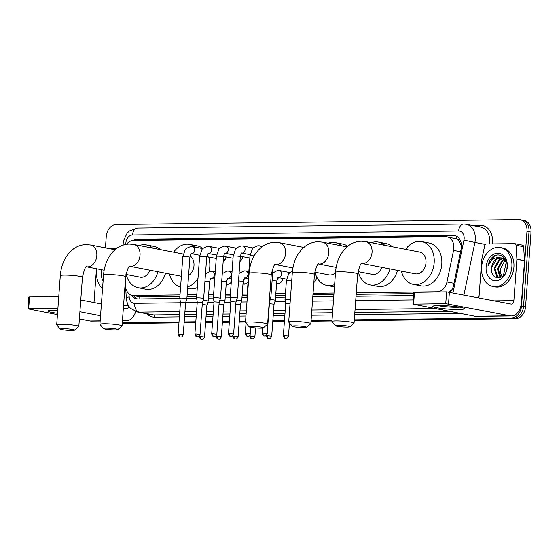 <?xml version="1.0" encoding="UTF-8"?>
<svg xmlns="http://www.w3.org/2000/svg" width="559" height="559" viewBox="0 0 559 559"><rect width="100%" height="100%" fill="white"/><g stroke="black" fill="none" stroke-linecap="round" stroke-linejoin="round"><path stroke-width="0.84" d="M231.279 282.085A6.345 4.807 101 0 1 226.695 284.258A6.345 4.807 101 0 1 226.192 284.119M248.07 281.883A6.345 4.807 101 0 1 243.486 284.049A6.345 4.807 101 0 1 242.983 283.916M282.966 278.494A6.345 4.807 101 0 1 277.068 283.644A6.345 4.807 101 0 1 276.565 283.504M316.708 277.033A6.345 4.807 101 0 1 313.858 282.449M226.129 256.937A6.743 5.115 101 0 1 223.153 261.661M242.927 256.728A6.743 5.115 101 0 1 239.951 261.458M356.286 292.769L437.299 291.777A11.893 9.014 -79 0 0 446.969 281.918L453.559 250.404A11.893 9.014 -79 0 0 453.845 248.357A11.893 9.014 -79 0 0 447.011 236.792A11.893 9.014 -79 0 0 445.614 236.667L133.419 240.482A11.893 9.014 -79 0 0 126.523 244.276M461.461 245.799L459.212 241.257A3.962 3.005 -79 0 0 456.598 238.889A11.893 7.658 -90.7 0 1 456.955 236.422M456.598 238.889L456.437 238.889A11.893 9.014 101 0 1 459.212 241.257M448.982 292.029L451.958 289.653M139.827 298.918A11.893 7.658 -90.7 0 1 139.785 296.822L179.886 296.494M187.048 296.41L196.684 296.291M208.528 296.144L213.475 296.088M225.319 295.942L230.266 295.879M242.117 295.732L247.057 295.676M275.699 295.327L285.335 295.208M312.942 294.873L333.891 294.614M356.167 294.341L413.674 293.636M139.785 296.822L132.259 295.362A11.893 9.014 -79 0 0 133.65 295.487L180.005 294.921M456.437 238.889L447.011 236.792M187.167 294.838L196.796 294.719M208.647 294.572L213.587 294.509M225.438 294.369L230.385 294.307M242.229 294.16L247.176 294.104M275.818 293.754L285.446 293.636M313.061 293.293L334.009 293.042M125.223 282.784L125.412 285.852A11.893 9.014 -79 0 0 132.259 295.362M105.427 247.861L106.266 236.429A11.893 9.014 101 0 1 116.23 224.522L518.766 219.603A11.893 9.014 101 0 1 520.156 219.729A11.893 9.014 101 0 1 526.99 231.286L521.505 306.011A11.893 9.014 101 0 1 511.541 317.917L513.574 318.316L354.266 320.258L513.574 318.316A11.893 9.014 101 0 0 523.531 306.402A11.893 9.014 101 0 1 513.574 318.316L515.601 318.707L354.231 320.677M331.99 320.531L311.042 320.789L331.99 320.531M284.426 321.111L272.799 321.257L284.426 321.111M245.541 321.586L239.217 321.663L245.541 321.586M229.358 321.788L222.426 321.872L229.358 321.788M212.567 321.991L205.635 322.075L212.567 321.991M195.769 322.194L184.149 322.34L195.769 322.194M178.978 322.403L122.26 323.095L178.978 322.403M526.99 231.286L529.017 231.685L523.531 306.402L529.017 231.685A11.893 9.014 101 0 0 522.19 220.12A11.893 9.014 101 0 1 529.017 231.685L531.05 232.076L525.565 306.8A11.893 9.014 101 0 1 515.601 318.707M520.156 219.729L524.216 220.512A11.893 9.014 101 0 1 531.05 232.076M331.955 320.95L311.007 321.208M284.391 321.53L272.771 321.677M245.513 322.005L239.189 322.082M229.33 322.201L222.391 322.291M212.532 322.41L205.6 322.494M195.741 322.613L184.121 322.76M178.95 322.822L122.232 323.514M450.079 292.224A11.893 9.014 -79 0 0 453.559 285.349L461.133 249.104A11.893 9.014 -79 0 0 461.42 247.057A11.893 9.014 -79 0 0 454.593 235.493A11.893 9.014 -79 0 0 453.195 235.367L137.353 239.224A11.893 9.014 -79 0 0 133.252 240.489M136.054 240.454A11.893 9.014 101 0 1 139.387 239.622L455.222 235.765A11.893 9.014 101 0 1 455.592 235.765M511.541 317.917L354.294 319.839M332.018 320.111L311.07 320.37M284.454 320.691L272.834 320.838M245.569 321.166L239.245 321.243M229.386 321.369L222.454 321.453M212.595 321.572L205.663 321.656M195.804 321.774L184.184 321.921M179.013 321.984L122.295 322.676M131.428 295.145A11.893 9.014 -79 0 0 136.487 298.82A11.893 9.014 -79 0 0 137.884 298.946L179.795 298.429M186.909 298.345L196.593 298.226M208.388 298.08L213.384 298.024M225.179 297.877L230.175 297.814M241.97 297.674L246.966 297.612M275.559 297.262L285.188 297.143M312.802 296.808L333.751 296.549M356.027 296.277L413.534 295.578M137.514 298.939A11.893 9.014 101 0 1 133.496 295.606M481.565 267.181A19.817 15.023 101 0 1 500.494 247.546A19.817 15.023 101 0 1 511.876 266.811A19.817 15.023 101 0 1 492.947 286.453A19.817 15.023 101 0 1 481.565 267.181M500.494 247.546L502.52 247.937A19.817 15.023 101 0 1 513.91 267.209A19.817 15.023 101 0 1 494.981 286.851L492.947 286.453M491.668 267.719C489.684 281.45 506.678 280.702 507.034 267.188C508.138 257.433 498.572 251.277 492.213 257.426C490.047 259.586 488.664 262.325 488.049 265.658C490.62 259.844 494.561 257.175 499.893 257.664A9.908 7.512 101 0 0 491.682 267.586L491.668 267.719A9.908 7.512 101 0 1 491.682 267.586L496.637 259.124L501.633 257.874M507.327 266.867A13.87 10.516 101 0 1 495.707 280.765A13.87 10.516 101 0 1 486.113 267.125A13.87 10.516 101 0 1 497.734 253.234A13.87 10.516 101 0 1 507.327 266.867M503.184 258.489L499.858 259.753L494.911 268.208L497.538 276.572L499.48 277.606M502.807 258.293L499.054 259.6L494.107 268.054L496.727 276.419L500.375 277.627M504.644 259.565L503.086 260.375L498.132 268.837L500.976 277.369M504.288 259.25L502.275 260.221L497.328 268.676L499.956 277.04L500.633 277.523M502.31 276.572A9.908 7.512 101 0 1 500.808 273.721L502.199 276.649M506.601 262.318L503.945 258.985L499.893 257.664M500.808 273.721L500.277 269.284L505.098 260.033M496.651 255.149L493.953 256.448L488.049 265.658M438.459 305.563A15.855 1.6 4.2 0 1 454.062 306.423A15.855 1.6 4.2 0 1 464.194 308.393A15.855 1.6 4.2 0 1 458.757 309.497A15.855 1.6 4.2 0 1 440.625 308.337A15.855 1.6 4.2 0 1 433.057 306.108A15.855 1.6 4.2 0 1 438.459 305.563M437.844 305.57A12.682 1.279 -175.8 0 0 456.857 307.289A12.682 1.279 -175.8 0 0 459.54 307.164M478.951 297.821L481.732 259.914A1.984 1.502 -79 0 1 481.781 259.572L484.702 245.611A1.984 1.502 -79 0 1 486.316 243.969L514.657 243.626A1.984 1.502 -79 0 1 514.888 243.647L522.497 245.121A1.984 1.502 101 0 1 523.643 246.708L524.51 260.62A1.984 1.502 101 0 1 524.51 260.962L521.491 302.084A15.855 10.216 -90.7 0 1 511.534 315.968A15.855 10.216 -90.7 0 1 510.185 315.842L445.74 303.663L446.606 291.868L511.052 304.047A3.962 2.55 89.3 0 0 511.387 304.075A3.962 2.55 89.3 0 0 513.875 300.602L516.893 259.481A1.984 1.502 -79 0 0 516.9 259.145L516.027 245.226A1.984 1.502 -79 0 0 514.888 243.647M511.534 315.968L476.373 316.394A15.855 10.216 -90.7 0 1 475.024 316.275L412.905 304.159L445.74 303.663M412.905 304.159L413.772 292.357L446.606 291.868M102.549 288.507A19.817 15.023 101 0 1 96.609 271.891A19.817 15.023 101 0 1 97.014 268.844M103.108 280.849A13.87 10.516 101 0 1 101.158 271.835A13.87 10.516 101 0 1 101.445 269.697M338.132 325.338A7.134 0.72 -175.8 0 0 335.617 325.778A7.134 0.72 -175.8 0 0 339.998 326.701A7.134 0.72 -175.8 0 0 347.265 327.113A7.134 0.72 -175.8 0 0 349.773 326.819A7.134 0.72 -175.8 0 0 346.056 325.834A7.134 0.72 -175.8 0 0 338.132 325.338M335.617 325.778L331.969 321.6A11.096 1.118 4.2 0 1 331.92 321.481A11.096 1.118 4.2 0 1 335.882 320.915A11.096 1.118 4.2 0 1 347.705 321.621A11.096 1.118 4.2 0 1 354.057 323.109A11.096 1.118 4.2 0 1 353.987 323.214L349.773 326.819M361.799 263.457L415.386 273.84A11.096 8.413 -79 0 0 425.986 262.842A11.096 8.413 -79 0 0 419.613 252.053L365.663 241.593L361.394 241.208C356.698 241.32 352.422 242.795 348.557 245.639L344.966 248.832L341.612 253.143C338.097 258.733 336.064 265.127 335.533 272.324L331.92 321.481M405.645 249.342A21.801 16.525 101 0 1 421.647 241.544A21.801 16.525 101 0 1 434.168 262.744A21.801 16.525 101 0 1 413.353 284.349A21.801 16.525 101 0 1 401.425 271.136M421.647 241.544L429.256 243.025A21.801 16.525 101 0 1 441.785 264.218A21.801 16.525 101 0 1 420.962 285.824L413.353 284.349M294.907 325.869A7.134 0.72 -175.8 0 0 292.392 326.309A7.134 0.72 -175.8 0 0 296.773 327.225A7.134 0.72 -175.8 0 0 304.04 327.637A7.134 0.72 -175.8 0 0 306.549 327.35A7.134 0.72 -175.8 0 0 302.831 326.365A7.134 0.72 -175.8 0 0 294.907 325.869M292.392 326.309L288.744 322.124A11.096 1.118 4.2 0 1 288.696 322.012A11.096 1.118 4.2 0 1 292.657 321.446A11.096 1.118 4.2 0 1 304.487 322.152A11.096 1.118 4.2 0 1 310.832 323.633A11.096 1.118 4.2 0 1 310.769 323.745L306.549 327.35M371.33 242.697A21.801 16.525 101 0 1 378.422 242.075A21.801 16.525 101 0 1 384.767 245.296M378.422 242.075L386.038 243.549A21.801 16.525 101 0 1 392.383 246.778M357.949 271.618L372.161 274.371A11.096 8.413 -79 0 0 381.902 267.349M389.958 268.914A21.801 16.525 101 0 1 370.128 284.873A21.801 16.525 101 0 1 358.2 271.66M397.568 270.388A21.801 16.525 101 0 1 377.737 286.355L370.128 284.873M251.683 326.4A7.134 0.72 -175.8 0 0 249.167 326.833A7.134 0.72 -175.8 0 0 253.548 327.756A7.134 0.72 -175.8 0 0 260.815 328.168A7.134 0.72 -175.8 0 0 263.324 327.874A7.134 0.72 -175.8 0 0 259.607 326.889A7.134 0.72 -175.8 0 0 251.683 326.4M249.167 326.833L245.52 322.655A11.096 1.118 4.2 0 1 245.471 322.536A11.096 1.118 4.2 0 1 249.433 321.97A11.096 1.118 4.2 0 1 261.263 322.676A11.096 1.118 4.2 0 1 267.607 324.164A11.096 1.118 4.2 0 1 267.544 324.269L263.324 327.874M328.105 243.221A21.801 16.525 101 0 1 335.197 242.606A21.801 16.525 101 0 1 341.549 245.827M335.197 242.606L342.814 244.08A21.801 16.525 101 0 1 347.796 246.219M314.724 272.142L328.937 274.895A11.096 8.413 -79 0 0 335.498 272.75M334.631 284.538A21.801 16.525 101 0 1 326.903 285.404A21.801 16.525 101 0 1 314.976 272.191M106.126 328.175A7.134 0.72 -175.8 0 0 103.611 328.615A7.134 0.72 -175.8 0 0 107.992 329.531A7.134 0.72 -175.8 0 0 115.266 329.95A7.134 0.72 -175.8 0 0 117.767 329.656A7.134 0.72 -175.8 0 0 114.05 328.671A7.134 0.72 -175.8 0 0 106.126 328.175M103.611 328.615L99.963 324.437A11.096 1.118 4.2 0 1 99.914 324.318A11.096 1.118 4.2 0 1 103.883 323.752A11.096 1.118 4.2 0 1 115.706 324.458A11.096 1.118 4.2 0 1 122.051 325.939A11.096 1.118 4.2 0 1 121.988 326.051L117.767 329.656M188.579 275.58A11.096 8.413 -79 0 0 193.98 265.679A11.096 8.413 -79 0 0 190.13 255.966M173.639 252.179A21.801 16.525 101 0 1 189.641 244.381A21.801 16.525 101 0 1 195.51 247.19M189.641 244.381L197.257 245.855A21.801 16.525 101 0 1 202.973 248.545M208.598 257A21.801 16.525 101 0 1 209.779 267.055A21.801 16.525 101 0 1 209.087 271.534M197.991 278.417A21.801 16.525 101 0 1 187.754 286.795M180.585 287.012A21.801 16.525 101 0 1 169.419 273.973M197.327 287.508A21.801 16.525 101 0 1 188.956 288.661L187.635 288.402M62.901 328.706A7.134 0.72 -175.8 0 0 60.386 329.146A7.134 0.72 -175.8 0 0 64.767 330.062A7.134 0.72 -175.8 0 0 72.041 330.474A7.134 0.72 -175.8 0 0 74.543 330.18A7.134 0.72 -175.8 0 0 70.832 329.195A7.134 0.72 -175.8 0 0 62.901 328.706M60.386 329.146L56.739 324.961A11.096 1.118 4.2 0 1 56.69 324.842A11.096 1.118 4.2 0 1 60.658 324.283A11.096 1.118 4.2 0 1 72.481 324.982A11.096 1.118 4.2 0 1 78.826 326.47A11.096 1.118 4.2 0 1 78.763 326.582L74.543 330.18M139.331 245.527A21.801 16.525 101 0 1 146.423 244.912A21.801 16.525 101 0 1 152.768 248.133M146.423 244.912L154.032 246.386A21.801 16.525 101 0 1 160.377 249.607M125.943 274.448L140.162 277.208A11.096 8.413 -79 0 0 149.896 270.186M157.952 271.751A21.801 16.525 101 0 1 138.122 287.71A21.801 16.525 101 0 1 126.194 274.497M165.569 273.225A21.801 16.525 101 0 1 145.738 289.185L138.122 287.71M267.209 333.59C265.532 337.147 264.596 335.603 264.673 335.973A2.578 1.663 89.3 0 1 264.456 335.959A2.578 1.663 -90.7 0 1 262.996 333.08L267.209 333.59L269.564 301.574L270.836 297.723A3.571 0.363 -175.8 0 0 270.842 297.716A3.571 0.363 -175.8 0 0 270.011 297.423A3.571 0.363 -175.8 0 0 269.578 297.346M247.33 297.262A3.571 0.363 -175.8 0 0 246.931 297.402A3.571 0.363 -175.8 0 0 246.931 297.409L247.204 298.96M233.627 334.002C231.943 337.559 231.007 336.015 231.091 336.385A2.578 1.663 89.3 0 1 230.867 336.364A2.578 1.663 -90.7 0 1 229.407 333.492L233.627 334.002L235.975 301.986L237.254 298.136A3.571 0.363 -175.8 0 0 237.254 298.129A3.571 0.363 -175.8 0 0 236.422 297.835A3.571 0.363 -175.8 0 0 231.412 297.423A3.571 0.363 -175.8 0 0 230.14 297.605A3.571 0.363 -175.8 0 0 230.14 297.612L233.18 256.155A3.571 0.363 -175.8 0 1 234.291 255.973A3.571 0.363 -175.8 0 1 234.459 255.973A3.571 0.363 -175.8 0 1 238.26 256.197A3.571 0.363 -175.8 0 1 240.3 256.679C241.006 253.891 241.509 252.675 241.816 253.031L241.781 253.038A3.571 2.704 -79 0 0 242.306 253.066A3.571 2.704 -79 0 0 245.121 249.503A3.571 2.704 -79 0 0 243.074 246.03L253.269 248.007M235.975 301.986L230.839 301.615L230.14 297.612M216.836 334.205C215.152 337.762 214.216 336.218 214.3 336.595A2.578 1.663 89.3 0 1 214.076 336.574A2.578 1.663 -90.7 0 1 212.616 333.695L216.836 334.205L219.184 302.195L220.463 298.338A3.571 0.363 -175.8 0 0 220.463 298.331A3.571 0.363 -175.8 0 0 219.631 298.038A3.571 0.363 -175.8 0 0 214.621 297.626A3.571 0.363 -175.8 0 0 213.349 297.807A3.571 0.363 -175.8 0 0 213.349 297.821L216.389 256.357A3.571 0.363 -175.8 0 1 217.5 256.183A3.571 0.363 -175.8 0 1 217.668 256.176A3.571 0.363 -175.8 0 1 221.469 256.406A3.571 0.363 -175.8 0 1 223.509 256.881C224.215 254.093 224.718 252.885 225.025 253.234L224.991 253.241M219.184 302.195L214.048 301.825L213.349 297.821M202.393 302.405L203.665 298.548A3.571 0.363 -175.8 0 0 203.672 298.534A3.571 0.363 -175.8 0 0 202.84 298.24A3.571 0.363 -175.8 0 0 197.83 297.835A3.571 0.363 -175.8 0 0 196.551 298.017A3.571 0.363 -175.8 0 0 196.551 298.024L199.598 256.567A3.571 0.363 -175.8 0 1 200.702 256.385A3.571 0.363 -175.8 0 1 200.87 256.385A3.571 0.363 -175.8 0 1 204.671 256.609A3.571 0.363 -175.8 0 1 206.711 257.084C207.417 254.303 207.927 253.087 208.234 253.444L208.2 253.451M200.045 334.408C198.361 337.971 197.425 336.427 197.502 336.798A2.578 1.663 89.3 0 1 197.285 336.777A2.578 1.663 -90.7 0 1 195.825 333.905L200.045 334.408L202.393 302.398L197.257 302.028L196.551 298.024M239.979 261.004A5.946 4.507 -79 0 0 242.837 256.714M183.247 334.617C181.57 338.174 180.634 336.63 180.711 337A2.578 1.663 89.3 0 1 180.494 336.979A2.578 1.663 -90.7 0 1 179.034 334.107L183.247 334.617L185.602 302.601L186.874 298.751A3.571 0.363 -175.8 0 0 186.874 298.744A3.571 0.363 -175.8 0 0 186.049 298.45A3.571 0.363 -175.8 0 0 181.039 298.038A3.571 0.363 -175.8 0 0 179.76 298.22A3.571 0.363 -175.8 0 0 179.76 298.226L182.807 256.77A3.571 0.363 -175.8 0 1 183.911 256.588A3.571 0.363 -175.8 0 1 184.079 256.588A3.571 0.363 -175.8 0 1 187.88 256.812A3.571 0.363 -175.8 0 1 189.92 257.294C190.626 254.506 191.136 253.29 191.444 253.646L191.409 253.653A3.571 2.704 -79 0 0 191.926 253.681A3.571 2.704 -79 0 0 194.742 250.118A3.571 2.704 -79 0 0 192.694 246.645L202.896 248.622M185.602 302.601L180.459 302.23L179.76 298.226M223.188 261.214A5.946 4.507 -79 0 0 226.046 256.916M290.338 299.666A3.571 0.363 -175.8 0 0 286.285 299.407A3.571 0.363 -175.8 0 0 285.013 299.589A3.571 0.363 -175.8 0 0 285.013 299.596L286.411 280.478L288.71 273.721L292.518 270.689M290.037 303.719L285.712 303.6L285.013 299.596M274.057 304.187L275.328 300.33A3.571 0.363 -175.8 0 0 275.335 300.316A3.571 0.363 -175.8 0 0 274.504 300.022A3.571 0.363 -175.8 0 0 270.214 299.617M271.702 336.19C270.025 339.746 269.089 338.209 269.165 338.579A2.578 1.663 89.3 0 1 268.949 338.558A2.578 1.663 -90.7 0 1 267.488 335.679L271.702 336.19L274.057 304.18L269.41 303.684M276.607 282.966A5.946 4.507 -79 0 0 277.655 283.35A5.946 4.507 -79 0 0 280.241 282.882M276.929 279.933A3.571 2.704 -79 0 0 278.361 277.606M238.12 336.602C236.436 340.158 235.507 338.614 235.584 338.985A2.578 1.663 89.3 0 1 235.36 338.971A2.578 1.663 -90.7 0 1 233.9 336.092L238.12 336.602L240.468 304.585L241.747 300.735A3.571 0.363 -175.8 0 0 241.747 300.728A3.571 0.363 -175.8 0 0 240.915 300.435A3.571 0.363 -175.8 0 0 236.625 300.029M240.468 304.585L235.821 304.096M221.329 336.804C219.645 340.368 218.709 338.824 218.793 339.194A2.578 1.663 89.3 0 1 218.569 339.173A2.578 1.663 -90.7 0 1 217.109 336.294L221.329 336.804L223.677 304.795L224.956 300.945A3.571 0.363 -175.8 0 0 224.956 300.931A3.571 0.363 -175.8 0 0 224.124 300.637A3.571 0.363 -175.8 0 0 219.834 300.232M223.677 304.795L219.03 304.299M243.025 283.371A5.946 4.507 -79 0 0 244.066 283.762A5.946 4.507 -79 0 0 246.652 283.287M243.347 280.345A3.571 2.704 -79 0 0 244.772 278.012M204.538 337.014C202.854 340.571 201.918 339.027 201.995 339.397A2.578 1.663 89.3 0 1 201.778 339.376A2.578 1.663 -90.7 0 1 200.318 336.504L204.538 337.014L206.886 304.997L208.165 301.147A3.571 0.363 -175.8 0 0 208.165 301.14A3.571 0.363 -175.8 0 0 207.333 300.847A3.571 0.363 -175.8 0 0 203.043 300.442M206.886 304.997L202.239 304.508M226.227 283.581A5.946 4.507 -79 0 0 227.275 283.965A5.946 4.507 -79 0 0 229.861 283.497M226.556 280.548A3.571 2.704 -79 0 0 227.981 278.221M57.542 313.271A15.855 1.6 4.2 0 1 48.109 310.811A15.855 1.6 4.2 0 1 53.503 310.266A15.855 1.6 4.2 0 1 57.759 310.315M109.11 248.58L116.538 248.489M135.676 311.566A15.855 10.216 -90.7 0 1 126.579 320.67A15.855 10.216 -90.7 0 1 125.23 320.545L122.491 320.014M100.159 320.992L91.417 321.097A15.855 10.216 -90.7 0 1 90.069 320.978L79.385 318.909M100.543 315.765L79.909 311.761M28.656 308.764L27.95 308.861L28.816 297.067L29.522 296.962L28.656 308.764L57.898 308.4M27.95 308.861L57.444 314.654M29.522 296.962L58.765 296.605M80.775 299.966L101.41 303.963M123.357 308.219L126.096 308.75A3.962 2.55 89.3 0 0 126.432 308.778A3.962 2.55 89.3 0 0 128.808 306.122M93.996 302.531L96.476 268.739M52.888 310.28A12.682 1.279 -175.8 0 0 57.703 311.097M460.574 251.767L453.559 250.404M460.693 243.787L461.322 243.92M137.884 240.426A11.893 7.658 -90.7 0 1 138.038 239.762M453.992 283.28L446.969 281.918M438.277 291.966L437.299 291.777M141.28 296.969L133.65 295.487M506.181 261.521L503.89 261.074M503.428 275.601L506.314 261.759M525.565 306.8L521.505 306.011M455.222 235.765L453.195 235.367M452.958 292.783L463.956 240.139A7.924 6.009 -79 0 0 464.152 238.77A7.924 6.009 -79 0 0 458.666 230.979L132.518 234.962A7.924 6.009 -79 0 0 125.88 242.906A7.924 6.009 -79 0 0 125.866 244.269L125.873 244.388M458.666 230.979A7.924 5.108 89.3 0 1 463.642 224.033L466.178 224.264A15.855 12.018 101 0 1 475.29 239.678A15.855 12.018 101 0 1 474.905 242.417L485.317 244.43M124.329 244.723A7.924 1.677 -3.6 0 1 125.866 244.269M471.461 225.291L480.195 225.179A1.984 1.279 -90.7 0 1 479.342 226.814M480.195 225.179A17.839 13.521 101 0 1 492.535 242.711A17.839 13.521 101 0 1 492.416 243.892M489.593 243.927A15.855 12.018 -79 0 0 489.754 242.487A15.855 12.018 -79 0 0 480.642 227.066L466.178 224.264M460.385 313.438L354.672 314.731M332.395 315.003L311.447 315.255M284.831 315.583L273.211 315.723M245.946 316.059L239.622 316.135M229.763 316.254L222.831 316.338M212.972 316.457L206.04 316.541M196.181 316.667L184.554 316.806M179.383 316.869L154.738 317.17A17.839 13.521 101 0 1 146.94 313.858M463.956 240.139L474.905 242.417L463.935 294.914M478.392 297.716L479.266 293.559M179.767 311.656L139.149 312.153L153.613 314.962L179.551 314.64M128.968 293.754L129.164 296.878A7.924 6.009 -79 0 0 134.656 303.306A7.924 5.108 89.3 0 0 139.149 312.153A15.855 12.018 101 0 1 137.29 311.992L151.755 314.794A15.855 12.018 -79 0 0 153.613 314.962A1.984 1.279 -90.7 0 1 154.738 317.17M435.119 308.54L355.056 309.518M332.78 309.791L311.831 310.042M285.209 310.371L273.589 310.511M246.33 310.846L240.007 310.923M230.147 311.042L223.216 311.125M213.356 311.251L206.418 311.335M196.558 311.454L184.938 311.594M184.722 314.577L196.342 314.438M206.201 314.319L213.133 314.235M222.992 314.109L229.924 314.025M239.79 313.906L246.114 313.83M273.372 313.494L284.992 313.354M311.608 313.026L332.556 312.774M354.832 312.502L449.583 311.342M134.656 303.306L180.424 302.747M185.595 302.685L197.215 302.545M207.745 302.412L214.006 302.335M224.536 302.209L230.797 302.133M241.327 302L246.987 301.937M274.909 301.594L285.335 301.462M312.481 301.133L333.43 300.875M355.706 300.602L413.22 299.904M125.656 287.738L126.327 298.359A7.924 1.677 -3.6 0 1 129.164 296.878M123.029 245.75L123.336 241.139L127.117 233.145L129.422 230.923L137.493 228.023A7.924 5.108 89.3 0 0 132.518 234.962M139.387 239.622L137.353 239.224M475.024 316.275L510.185 315.842M414.478 292.259L413.611 304.054M494.519 300.84L513.875 300.602M524.51 260.962L516.893 259.481M449.394 292.091L448.528 303.893M516.9 259.145L524.51 260.62M523.643 246.708L516.027 245.226M361.813 263.443A11.096 8.413 -79 0 0 362.749 263.499A11.096 8.413 -79 0 0 372.042 252.388A11.096 8.413 -79 0 0 365.663 241.593M361.966 263.359C360.869 262.674 359.437 266.203 357.662 273.945A11.096 1.118 -175.8 0 0 351.318 272.464A11.096 1.118 -175.8 0 0 339.495 271.758A11.096 1.118 -175.8 0 0 335.533 272.324M318.588 263.974A11.096 8.413 -79 0 0 319.524 264.03A11.096 8.413 -79 0 0 328.818 252.913A11.096 8.413 -79 0 0 322.445 242.124L318.169 241.74C313.473 241.851 309.197 243.326 305.34 246.163L301.741 249.363L298.387 253.667C294.873 259.264 292.839 265.658 292.308 272.848L288.696 322.012M318.742 263.89C317.645 263.205 316.212 266.734 314.444 274.476A11.096 1.118 -175.8 0 0 308.093 272.995A11.096 1.118 -175.8 0 0 296.27 272.289A11.096 1.118 -175.8 0 0 292.308 272.848M275.363 264.505A11.096 8.413 -79 0 0 276.3 264.561A11.096 8.413 -79 0 0 285.593 253.444A11.096 8.413 -79 0 0 279.221 242.655L274.944 242.264C270.249 242.375 265.972 243.857 262.115 246.694L258.517 249.894L255.17 254.198C251.648 259.788 249.614 266.182 249.083 273.379L245.471 322.536M275.517 264.414C274.42 263.729 272.988 267.258 271.22 275.007A11.096 1.118 -175.8 0 0 264.868 273.519A11.096 1.118 -175.8 0 0 253.045 272.813A11.096 1.118 -175.8 0 0 249.083 273.379M181.375 276.286L129.793 266.287A11.096 8.413 -79 0 0 130.743 266.336A11.096 8.413 -79 0 0 140.036 255.218A11.096 8.413 -79 0 0 133.664 244.43L129.395 244.045C124.692 244.157 120.416 245.632 116.558 248.469L112.96 251.669L109.613 255.98C106.091 261.57 104.065 267.964 103.527 275.161L99.914 324.318M129.961 266.196C128.87 265.511 127.438 269.04 125.663 276.782A11.096 1.118 -175.8 0 0 119.312 275.301A11.096 1.118 -175.8 0 0 107.489 274.595A11.096 1.118 -175.8 0 0 103.527 275.161M104.156 270.228L86.575 266.818A11.096 8.413 -79 0 0 87.518 266.867A11.096 8.413 -79 0 0 96.812 255.749A11.096 8.413 -79 0 0 90.439 244.961L86.17 244.576C81.467 244.688 77.191 246.163 73.334 249L69.742 252.2L66.388 256.504C62.867 262.094 60.84 268.488 60.302 275.685L56.69 324.842M86.736 266.72C85.646 266.035 84.213 269.564 82.439 277.313A11.096 1.118 -175.8 0 0 76.094 275.825A11.096 1.118 -175.8 0 0 64.264 275.119A11.096 1.118 -175.8 0 0 60.302 275.685M262.996 333.08L262.073 333.213L262.451 328.091M246.198 333.283A2.578 1.663 -90.7 0 0 247.665 336.162A2.578 1.663 89.3 0 0 247.882 336.183C247.805 335.812 248.734 337.356 250.418 333.793L245.282 333.416L246.03 323.235M261.507 247.148A3.571 2.704 -79 0 0 259.865 245.827L262.583 246.351M254.142 255.896A3.571 0.363 -175.8 0 0 251.25 255.77A3.571 0.363 -175.8 0 0 251.082 255.77A3.571 0.363 -175.8 0 0 249.978 255.952L246.931 297.402M229.407 333.492L228.491 333.625L230.839 301.608M233.334 254.869L224.991 253.255A3.571 2.704 -79 0 0 225.515 253.269A3.571 2.704 -79 0 0 228.331 249.705A3.571 2.704 -79 0 0 226.276 246.239L236.478 248.217M212.616 333.695L211.693 333.828L214.048 301.818M216.536 255.079L208.2 253.458A3.571 2.704 -79 0 0 208.717 253.472A3.571 2.704 -79 0 0 211.54 249.908A3.571 2.704 -79 0 0 209.485 246.442L219.687 248.42M195.825 333.905L194.902 334.03L197.257 302.021M179.034 334.107L178.111 334.24L180.459 302.223M284.279 335.477A2.578 1.663 -90.7 0 0 285.74 338.356A2.578 1.663 89.3 0 0 285.956 338.37C285.88 337.999 286.816 339.544 288.5 335.987L283.357 335.61L285.712 303.593M291.742 280.555A3.571 0.363 -175.8 0 0 287.689 280.297A3.571 0.363 -175.8 0 0 287.522 280.297A3.571 0.363 -175.8 0 0 286.411 280.478M286.564 279.193L278.221 277.578A3.571 2.704 -79 0 0 278.745 277.592A3.571 2.704 -79 0 0 281.561 274.029A3.571 2.704 -79 0 0 279.507 270.563L289.709 272.54M278.221 277.564L278.256 277.557C277.837 277.439 277.327 278.655 276.74 281.205A3.571 0.363 -175.8 0 0 272.1 280.52M267.488 335.679L266.566 335.812L266.622 335.051M250.698 335.889A2.578 1.663 -90.7 0 0 252.158 338.761A2.578 1.663 89.3 0 0 252.375 338.782C252.298 338.412 253.234 339.956 254.911 336.392L249.775 336.015L249.831 335.253M248.308 278.696L244.639 277.991A3.571 2.704 -79 0 0 245.156 278.005A3.571 2.704 -79 0 0 247.972 274.441A3.571 2.704 -79 0 0 245.925 270.968L248.832 271.534M244.639 277.977L244.674 277.97C244.255 277.851 243.745 279.06 243.151 281.617A3.571 0.363 -175.8 0 0 238.518 280.932M233.9 336.092L232.984 336.225L233.04 335.456M227.848 278.193A3.571 2.704 -79 0 0 228.365 278.207A3.571 2.704 -79 0 0 231.181 274.644A3.571 2.704 -79 0 0 229.134 271.178L232.041 271.737M227.848 278.179L227.876 278.179C227.457 278.054 226.954 279.269 226.36 281.82A3.571 0.363 -175.8 0 0 221.727 281.135M217.109 336.294L216.186 336.427L216.242 335.666M214.719 279.109L211.05 278.396A3.571 2.704 -79 0 0 211.575 278.41A3.571 2.704 -79 0 0 214.39 274.846A3.571 2.704 -79 0 0 212.343 271.381L215.243 271.947M211.05 278.389L211.085 278.382C210.666 278.256 210.163 279.472 209.569 282.022A3.571 0.363 -175.8 0 0 204.929 281.345M200.318 336.504L199.395 336.637L199.451 335.868M90.069 320.978L100.173 320.852M122.449 320.58L125.23 320.545M123.56 305.375L128.318 305.319M126.327 298.359C126.977 304.718 129.807 307.66 130.666 308.428L137.29 311.992M463.642 224.033L137.493 228.023M357.662 273.945L354.057 323.109M346.999 246.882L322.445 242.124M314.444 274.476L310.832 323.633M336.155 267.391L318.574 263.981M303.775 247.413L279.221 242.655M326.903 285.404L334.464 286.872M271.22 275.007L267.607 324.164M292.93 267.922L275.349 264.512M183.254 254.045L133.664 244.43M125.663 276.782L122.051 325.939M114.993 249.719L90.439 244.961M82.439 277.313L78.826 326.47M273.051 267.614L270.842 297.716M262.073 333.213C263.303 337.077 264.491 335.589 264.26 335.945L264.673 335.973M259.865 245.827L257.902 245.729C254.205 247.036 252.319 248.196 252.249 249.223L249.978 255.952M250.418 333.793L250.893 327.371M245.282 333.416C246.512 337.28 247.7 335.791 247.469 336.155L247.882 336.183M243.074 246.03L241.111 245.939C237.414 247.239 235.528 248.406 235.458 249.426L233.18 256.155M250.125 254.666L241.781 253.045M240.3 256.679L237.254 298.129M228.491 333.625C229.721 337.482 230.909 336.001 230.671 336.357L231.091 336.385M226.276 246.239L224.32 246.142C220.623 247.441 218.737 248.608 218.667 249.635L216.389 256.357M249.817 258.069L240.342 256.232M223.509 256.881L220.463 298.331M211.693 333.828C212.923 337.692 214.118 336.204 213.88 336.567L214.3 336.595M209.485 246.442L207.529 246.344C203.825 247.651 201.946 248.811 201.876 249.838L199.598 256.567M233.026 258.272L223.551 256.434M206.711 257.084L203.672 298.534M194.902 334.03C196.132 337.895 197.32 336.406 197.089 336.77L197.502 336.798M192.694 246.645L190.738 246.554C187.034 247.854 185.155 249.021 185.078 250.041L182.807 256.77M216.235 258.475L206.76 256.637M199.745 255.281L191.409 253.667M189.92 257.294L186.874 298.744M178.111 334.24C179.341 338.097 180.529 336.616 180.298 336.972L180.711 337M288.5 335.987L289.457 322.941M283.357 335.61C284.587 339.467 285.782 337.985 285.544 338.342L285.956 338.37M272.652 273.016L277.55 270.465L279.507 270.563M276.74 281.205L275.335 300.316M266.566 335.812C267.796 339.676 268.984 338.188 268.753 338.551L269.165 338.579M277.655 283.35L278.787 283.567M254.911 336.392L255.533 327.951M249.775 336.015C251.005 339.879 252.193 338.398 251.962 338.754L252.375 338.782M239.07 273.428L243.969 270.877L245.925 270.968M243.151 281.617L241.747 300.728M232.984 336.225C234.214 340.089 235.402 338.6 235.171 338.957L235.584 338.985M222.272 273.637L227.171 271.08L229.134 271.178M244.066 283.762L245.205 283.979M231.51 278.906L227.841 278.193M226.36 281.82L224.956 300.931M216.186 336.427C217.423 340.291 218.611 338.803 218.373 339.166L218.793 339.194M205.481 273.84L210.38 271.283L212.343 271.381M227.275 283.965L228.414 284.189M209.569 282.022L208.165 301.14M199.395 336.637C200.625 340.494 201.813 339.013 201.582 339.369L201.995 339.397M122.435 320.719L126.579 320.67"/></g></svg>

